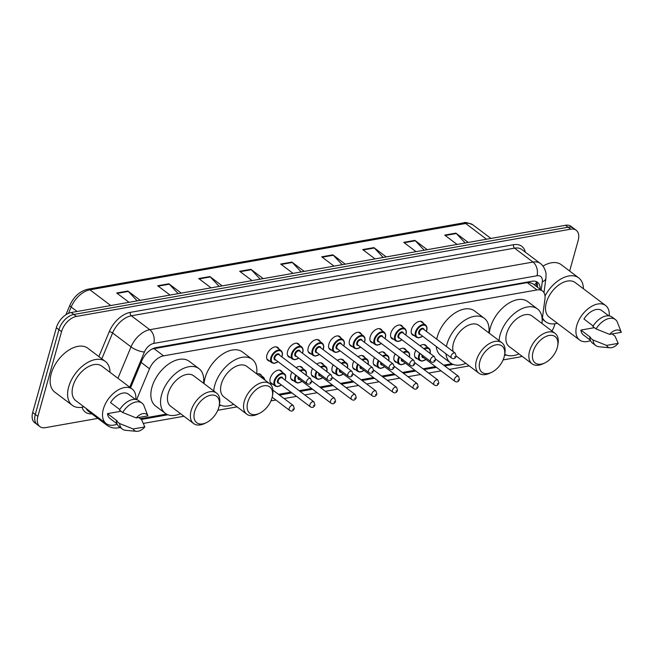 <?xml version="1.0" encoding="UTF-8"?>
<svg xmlns="http://www.w3.org/2000/svg" width="654" height="654" viewBox="0 0 654 654"><rect width="100%" height="100%" fill="white"/><g stroke="black" fill="none" stroke-linecap="round" stroke-linejoin="round"><path stroke-width="0.98" d="M269.669 361.098A8.142 4.921 -53 0 1 267.993 360.477A8.142 4.921 -53 0 1 266.93 355.032A8.142 4.921 -53 0 1 271.786 348.271A8.142 4.921 -53 0 1 277.803 347.478A8.142 4.921 -53 0 1 278.857 348.917M290.319 357.452A8.142 4.921 -53 0 1 288.643 356.831A8.142 4.921 -53 0 1 287.588 351.386A8.142 4.921 -53 0 1 292.436 344.625A8.142 4.921 -53 0 1 298.453 343.832A8.142 4.921 -53 0 1 299.507 345.271M310.969 353.806A8.142 4.921 -53 0 1 309.301 353.185A8.142 4.921 -53 0 1 308.238 347.74A8.142 4.921 -53 0 1 313.086 340.979A8.142 4.921 -53 0 1 319.103 340.194A8.142 4.921 -53 0 1 320.166 341.625M331.619 350.168A8.142 4.921 -53 0 1 329.951 349.538A8.142 4.921 -53 0 1 328.888 344.094A8.142 4.921 -53 0 1 333.736 337.341A8.142 4.921 -53 0 1 339.753 336.548A8.142 4.921 -53 0 1 340.816 337.979M352.269 346.522A8.142 4.921 -53 0 1 350.601 345.892A8.142 4.921 -53 0 1 349.538 340.448A8.142 4.921 -53 0 1 354.386 333.695A8.142 4.921 -53 0 1 360.403 332.902A8.142 4.921 -53 0 1 361.466 334.341M372.919 342.876A8.142 4.921 -53 0 1 371.251 342.246A8.142 4.921 -53 0 1 370.189 336.802A8.142 4.921 -53 0 1 375.036 330.049A8.142 4.921 -53 0 1 381.053 329.256A8.142 4.921 -53 0 1 382.116 330.695M393.577 339.23A8.142 4.921 -53 0 1 391.901 338.6A8.142 4.921 -53 0 1 390.839 333.164A8.142 4.921 -53 0 1 395.686 326.403A8.142 4.921 -53 0 1 401.703 325.61A8.142 4.921 -53 0 1 402.766 327.049M414.227 335.584A8.142 4.921 -53 0 1 412.551 334.962A8.142 4.921 -53 0 1 411.489 329.518A8.142 4.921 -53 0 1 416.336 322.757A8.142 4.921 -53 0 1 422.353 321.964A8.142 4.921 -53 0 1 423.416 323.403M272.996 384.348A8.142 4.921 -53 0 1 271.32 383.726A8.142 4.921 -53 0 1 270.257 378.282A8.142 4.921 -53 0 1 275.113 371.521A8.142 4.921 -53 0 1 281.122 370.728A8.142 4.921 -53 0 1 282.185 372.167M293.646 380.702A8.142 4.921 -53 0 1 291.97 380.08A8.142 4.921 -53 0 1 290.907 374.636A8.142 4.921 -53 0 1 291.937 372.167M296.09 367.654A8.142 4.921 -53 0 1 301.772 367.082A8.142 4.921 -53 0 1 302.835 368.521M314.296 377.064A8.142 4.921 -53 0 1 312.62 376.434A8.142 4.921 -53 0 1 311.557 370.99A8.142 4.921 -53 0 1 312.587 368.521M316.74 364.008A8.142 4.921 -53 0 1 322.43 363.444A8.142 4.921 -53 0 1 323.485 364.875M334.946 373.418A8.142 4.921 -53 0 1 333.27 372.788A8.142 4.921 -53 0 1 332.207 367.344A8.142 4.921 -53 0 1 333.238 364.875M337.399 360.362A8.142 4.921 -53 0 1 343.08 359.798A8.142 4.921 -53 0 1 344.135 361.237M256.842 373.982A8.142 4.921 -53 0 1 260.472 374.374A8.142 4.921 -53 0 1 261.535 375.813M355.596 369.772A8.142 4.921 -53 0 1 353.92 369.142A8.142 4.921 -53 0 1 352.858 363.698A8.142 4.921 -53 0 1 353.888 361.229M358.049 356.724A8.142 4.921 -53 0 1 363.73 356.152A8.142 4.921 -53 0 1 364.785 357.591M376.246 366.126A8.142 4.921 -53 0 1 374.57 365.496A8.142 4.921 -53 0 1 373.516 360.052A8.142 4.921 -53 0 1 374.538 357.591M378.699 353.078A8.142 4.921 -53 0 1 384.38 352.506A8.142 4.921 -53 0 1 385.435 353.945M396.896 362.479A8.142 4.921 -53 0 1 395.229 361.858A8.142 4.921 -53 0 1 394.166 356.414A8.142 4.921 -53 0 1 395.188 353.945M399.349 349.432A8.142 4.921 -53 0 1 405.03 348.86A8.142 4.921 -53 0 1 406.093 350.299M417.546 358.833A8.142 4.921 -53 0 1 415.879 358.212A8.142 4.921 -53 0 1 414.816 352.768A8.142 4.921 -53 0 1 415.838 350.299M419.999 345.786A8.142 4.921 -53 0 1 425.68 345.214A8.142 4.921 -53 0 1 426.743 346.653M542.182 319.642L544.954 298.943A15.263 9.23 127 0 0 542.493 291.005L532.724 283.64L529.07 282.471L527.271 282.61L151.973 349.032M140.283 418.691A15.263 9.23 127 0 0 141.076 418.585L166.476 414.096M542.493 291.005A15.263 9.23 127 0 0 536.991 289.943L163.582 355.858A15.263 9.23 127 0 0 149.521 368.742L136.629 399.627M278.473 394.329L290.916 392.138M299.123 390.683L311.566 388.492M319.773 387.037L332.216 384.846M340.423 383.399L352.866 381.2M361.073 379.753L373.516 377.554M381.732 376.107L394.166 373.908M402.382 372.461L414.816 370.262M423.032 368.815L435.466 366.624M443.682 365.169L451.783 363.738M97.871 418.388L45.363 427.659A15.263 9.23 -53 0 1 39.869 426.596A15.263 9.23 -53 0 1 37.875 416.394L61.541 331.635A15.263 9.23 -53 0 1 76.42 316.422L570.697 229.178A15.263 9.23 -53 0 1 576.19 230.241A15.263 9.23 -53 0 1 578.177 240.451L569.642 271.026M554.919 323.755L554.518 325.202A15.263 9.23 -53 0 1 551.902 330.981M39.869 426.596L34.695 422.697A15.263 9.23 -53 0 1 32.7 412.486L56.367 327.736L58.95 329.69A15.263 9.23 -53 0 1 73.828 314.468L568.105 227.224A15.263 9.23 -53 0 1 573.599 228.287A15.263 9.23 -53 0 0 568.105 227.224L73.828 314.468A15.263 9.23 -53 0 0 58.95 329.69L35.291 414.44L58.95 329.69L61.541 331.635M37.278 424.65A15.263 9.23 -53 0 1 35.291 414.44A15.263 9.23 -53 0 0 37.278 424.65M540.122 289.223A15.263 9.23 127 0 0 537.555 282.315A15.263 9.23 127 0 0 532.062 281.253L156.012 347.626A15.263 9.23 127 0 0 141.943 360.517L130.555 387.814M536.125 281.531A15.263 9.23 -53 0 1 537.531 287.269M56.367 327.736A15.263 9.23 -53 0 1 71.245 312.514L565.522 225.278A15.263 9.23 -53 0 1 571.016 226.333L576.19 230.241M383.187 257.455L374.325 247.997A4.071 2.722 -100 0 0 373.892 247.604L386.236 256.916M375.053 258.894L362.708 249.583L373.892 247.604M424.193 250.22L415.331 240.762A4.071 2.722 -100 0 0 414.898 240.37L427.234 249.681M416.05 251.659L403.714 242.348L414.898 240.37M465.198 242.986L456.337 233.527A4.071 2.722 -100 0 0 455.895 233.135L468.239 242.446M457.056 244.416L444.712 235.105L455.895 233.135M260.178 279.168L251.316 269.71A4.071 2.722 -100 0 0 250.883 269.317L263.227 278.629M252.043 280.607L239.699 271.296L250.883 269.317M219.18 286.403L210.31 276.953A4.071 2.722 -100 0 0 209.877 276.56L222.221 285.872M211.038 287.842L198.693 278.53L209.877 276.56M178.174 293.646L169.312 284.188A4.071 2.722 -100 0 0 168.879 283.795L181.215 293.106M170.032 295.077L157.696 285.765L168.879 283.795M137.168 300.881L128.307 291.422A4.071 2.722 -100 0 0 127.873 291.03L140.218 300.341M129.034 302.32L116.69 293.008L127.873 291.03M342.189 264.69L333.327 255.24A4.071 2.722 -100 0 0 332.886 254.847L345.23 264.159M334.047 266.129L321.703 256.818L332.886 254.847M301.183 271.933L292.322 262.475A4.071 2.722 -100 0 0 291.888 262.082L304.224 271.394M293.041 273.364L280.705 264.053L291.888 262.082M83.949 406.804A27.468 16.603 -53 0 1 72.251 405.3A27.468 16.603 -53 0 1 68.662 386.931A27.468 16.603 -53 0 1 85.036 364.123A27.468 16.603 -53 0 1 105.335 361.449A27.468 16.603 -53 0 1 109.995 372.289M72.251 405.3L54.781 392.122A27.468 16.603 -53 0 1 51.2 373.753A27.468 16.603 -53 0 1 67.575 350.945A27.468 16.603 -53 0 1 87.873 348.271L105.335 361.449M117.148 424.168A21.615 13.072 -53 0 1 106.169 423.571A21.615 13.072 -53 0 1 103.348 409.11A21.615 13.072 -53 0 1 116.24 391.166A21.615 13.072 -53 0 1 132.214 389.056A21.615 13.072 -53 0 1 135.803 399.447M106.169 423.571L75.774 400.632A21.615 13.072 -53 0 1 72.946 386.171A21.615 13.072 -53 0 1 85.838 368.227A21.615 13.072 -53 0 1 101.811 366.117L132.214 389.056M119.772 409.543L110.567 402.594A15.263 9.23 -53 0 1 128.388 394.133L135.353 399.398M136.261 417.931A10.17 6.148 -53 0 1 147.902 415.879L136.261 417.931L122.69 412.502A16.276 9.843 -53 0 1 141.934 403.085A16.276 9.843 -53 0 1 144.068 405.987L147.902 415.879M122.69 412.502L119.453 410.058A16.276 9.843 -53 0 1 138.697 400.649L141.934 403.085M136.523 431.329A10.17 6.148 -53 0 1 133.179 428.967L144.82 426.915A10.17 6.148 -53 0 1 136.523 431.329L125.699 430.324A16.276 9.843 -53 0 1 122.323 429.073A16.276 9.843 -53 0 1 119.608 423.539L116.379 421.094L117.189 420.947L107.485 413.63L121.023 411.243M116.968 423.759L110.003 418.495A15.263 9.23 -53 0 1 107.485 413.63M138.713 417.497L141.566 419.655L144.82 426.915M133.179 428.967L119.608 423.539M122.323 429.073L119.093 426.629A16.276 9.843 -53 0 1 116.379 421.094M218.828 407.401A16.53 9.998 -53 0 1 206.288 422.697A16.53 9.998 -53 0 1 194.598 411.677A16.53 9.998 -53 0 1 209.909 395.368A16.53 9.998 -53 0 1 219.254 405.521A16.53 9.998 -53 0 1 218.828 407.401M206.288 422.697L204.604 423.506A19.072 11.535 -53 0 1 193.609 423.547A19.072 11.535 -53 0 1 191.123 410.786A19.072 11.535 -53 0 1 202.487 394.951A19.072 11.535 -53 0 1 216.588 393.095A19.072 11.535 -53 0 1 219.564 403.682L219.254 405.521M216.588 393.095L193.625 375.764A19.072 11.535 127 0 0 179.523 377.62A19.072 11.535 127 0 0 168.16 393.463A19.072 11.535 127 0 0 170.645 406.216L193.609 423.547M180.52 413.671A27.975 16.914 -53 0 1 165.282 413.328A27.975 16.914 -53 0 1 161.636 394.607A27.975 16.914 -53 0 1 178.313 371.382A27.975 16.914 -53 0 1 198.988 368.66A27.975 16.914 -53 0 1 203.5 383.219M165.282 413.328L155.578 406.003A27.975 16.914 -53 0 1 151.932 387.291A27.975 16.914 -53 0 1 168.609 364.057A27.975 16.914 -53 0 1 189.284 361.335L198.988 368.66M271.982 398.016A16.53 9.998 -53 0 1 259.442 413.32A16.53 9.998 -53 0 1 247.752 402.292A16.53 9.998 -53 0 1 263.063 385.983A16.53 9.998 -53 0 1 272.407 396.136A16.53 9.998 -53 0 1 271.982 398.016M259.442 413.32L257.758 414.121A19.072 11.535 -53 0 1 246.762 414.162A19.072 11.535 -53 0 1 244.277 401.401A19.072 11.535 -53 0 1 255.64 385.566A19.072 11.535 -53 0 1 269.742 383.71A19.072 11.535 -53 0 1 272.718 394.297L272.407 396.136M269.742 383.71L246.779 366.387A19.072 11.535 127 0 0 232.685 368.243A19.072 11.535 127 0 0 221.314 384.078A19.072 11.535 127 0 0 223.799 396.839L246.762 414.162M233.674 404.286A27.975 16.914 -53 0 1 219.409 404.589M213.76 390.961A27.975 16.914 -53 0 1 214.79 385.231A27.975 16.914 -53 0 1 231.467 361.997A27.975 16.914 -53 0 1 252.142 359.275A27.975 16.914 -53 0 1 256.654 373.835M204.056 383.636A27.975 16.914 -53 0 1 205.086 377.906A27.975 16.914 -53 0 1 221.763 354.681A27.975 16.914 -53 0 1 242.438 351.958L252.142 359.275M504.136 357.043A16.53 9.998 -53 0 1 491.595 372.339A16.53 9.998 -53 0 1 479.905 361.319A16.53 9.998 -53 0 1 495.217 345.01A16.53 9.998 -53 0 1 504.561 355.163A16.53 9.998 -53 0 1 504.136 357.043M491.595 372.339L489.911 373.148A19.072 11.535 -53 0 1 478.916 373.189A19.072 11.535 -53 0 1 476.423 360.428A19.072 11.535 -53 0 1 487.794 344.593A19.072 11.535 -53 0 1 501.896 342.737A19.072 11.535 -53 0 1 504.872 353.323L504.561 355.163M501.896 342.737L478.932 325.406A19.072 11.535 127 0 0 464.831 327.262A19.072 11.535 127 0 0 453.467 343.105A19.072 11.535 127 0 0 453.165 351.582M465.828 363.313A27.975 16.914 -53 0 1 450.59 362.97A27.975 16.914 -53 0 1 445.954 353.789M446.404 346.481A27.975 16.914 -53 0 1 446.944 344.249A27.975 16.914 -53 0 1 463.612 321.024A27.975 16.914 -53 0 1 484.295 318.302A27.975 16.914 -53 0 1 488.808 332.861M450.59 362.97L440.886 355.645A27.975 16.914 -53 0 1 436.251 346.473M436.7 339.164A27.975 16.914 -53 0 1 437.24 336.933A27.975 16.914 -53 0 1 453.917 313.699A27.975 16.914 -53 0 1 474.591 310.977L484.295 318.302M557.29 347.658A16.53 9.998 -53 0 1 544.749 362.962A16.53 9.998 -53 0 1 533.059 351.934A16.53 9.998 -53 0 1 548.371 335.625A16.53 9.998 -53 0 1 557.715 345.778A16.53 9.998 -53 0 1 557.29 347.658M544.749 362.962L543.065 363.763A19.072 11.535 -53 0 1 532.07 363.804A19.072 11.535 -53 0 1 529.585 351.043A19.072 11.535 -53 0 1 540.948 335.208A19.072 11.535 -53 0 1 555.05 333.352A19.072 11.535 -53 0 1 558.025 343.939L557.715 345.778M555.05 333.352L532.086 316.021A19.072 11.535 127 0 0 517.993 317.885A19.072 11.535 127 0 0 506.621 333.72A19.072 11.535 127 0 0 509.106 346.481L532.07 363.804M518.982 353.928A27.975 16.914 -53 0 1 504.716 354.231M499.067 340.603A27.975 16.914 -53 0 1 500.097 334.873A27.975 16.914 -53 0 1 516.774 311.639A27.975 16.914 -53 0 1 537.449 308.917A27.975 16.914 -53 0 1 541.962 323.477M489.364 333.278A27.975 16.914 -53 0 1 490.394 327.548A27.975 16.914 -53 0 1 507.071 304.323A27.975 16.914 -53 0 1 527.745 301.6L537.449 308.917M557.347 323.248A27.468 16.603 -53 0 1 545.649 321.743A27.468 16.603 -53 0 1 542.436 317.746M590.546 340.611A21.615 13.072 -53 0 1 579.575 340.015A21.615 13.072 -53 0 1 576.754 325.553A21.615 13.072 -53 0 1 589.638 307.609A21.615 13.072 -53 0 1 605.612 305.5A21.615 13.072 -53 0 1 609.201 315.89M579.575 340.015L549.172 317.076A21.615 13.072 -53 0 1 546.352 302.614A21.615 13.072 -53 0 1 559.235 284.67A21.615 13.072 -53 0 1 575.209 282.561L605.612 305.5M593.178 325.986L583.965 319.038A15.263 9.23 -53 0 1 601.786 310.576L608.751 315.833M609.659 334.374A10.17 6.148 -53 0 1 621.3 332.322L609.659 334.374L596.088 328.937A16.276 9.843 -53 0 1 615.332 319.528A16.276 9.843 -53 0 1 617.466 322.43L621.3 332.322M596.088 328.937L592.859 326.501A16.276 9.843 -53 0 1 612.103 317.084L615.332 319.528M609.92 347.773A10.17 6.148 -53 0 1 606.577 345.41L618.218 343.358A10.17 6.148 -53 0 1 609.92 347.773L599.097 346.767A16.276 9.843 -53 0 1 595.729 345.516A16.276 9.843 -53 0 1 593.006 339.974L589.777 337.538L590.587 337.39L580.891 330.074L594.421 327.679M590.374 340.203L583.401 334.938A15.263 9.23 -53 0 1 580.891 330.074M545.019 296A27.468 16.603 -53 0 1 578.733 277.893A27.468 16.603 -53 0 1 583.393 288.733M542.967 266.096A27.468 16.603 -53 0 1 561.271 264.715L578.733 277.893M612.111 333.941L614.973 336.099L618.218 343.358M606.577 345.41L593.006 339.974M595.729 345.516L592.491 343.072A16.276 9.843 -53 0 1 589.777 337.538M529.225 281.751A15.263 10.194 80 0 1 529.07 282.471M536.566 282.226A15.263 8.289 -172.4 0 1 534.269 284.809M141.15 362.43L149.521 368.742M153.862 348.517L163.582 355.858M527.271 282.61L536.991 289.943M119.944 427.275A10.17 6.793 -100 0 1 118.456 427.814C114.188 428.542 110.338 427.675 106.896 425.206A20.348 12.303 -53 0 1 104.591 422.378M91.912 413.892A22.89 13.84 -53 0 1 82.044 407.229M86.156 408.472A20.348 12.303 127 0 0 88.462 411.292L106.896 425.206M98.868 356.569L109.251 331.692A22.89 13.84 -53 0 1 130.35 312.359L513.553 244.719A22.89 13.84 -53 0 1 525.326 252.158M76.42 316.422L71.245 312.514M37.875 416.394L32.7 412.486M570.697 229.178L565.522 225.278M117.933 378.282L131.029 346.882L112.594 332.968L101.82 358.801M541.193 290.033L542.305 281.768A10.17 6.148 127 0 0 536.999 275.767L153.788 343.407A10.17 6.148 127 0 0 144.411 351.999A10.17 3.164 -157.4 0 1 131.029 346.882A20.348 12.303 -53 0 1 149.782 329.698L131.348 315.784A20.348 12.303 127 0 0 112.594 332.968A2.542 0.793 22.6 0 0 109.251 331.692M153.788 343.407A10.17 6.793 -100 0 0 149.782 329.698L532.994 262.058L514.559 248.144L131.348 315.784A2.542 1.7 80 0 1 130.35 312.359M536.999 275.767A10.17 6.793 -100 0 0 532.994 262.058A20.348 12.303 -53 0 1 540.318 263.472L521.884 249.566A20.348 12.303 127 0 0 514.559 248.144A2.542 1.7 80 0 1 513.553 244.719M144.411 351.999L129.729 387.184M141.321 419.467L167.931 414.775M219.221 405.717L221.085 405.39M279.471 395.081L291.913 392.891M300.121 391.435L312.563 389.244M320.771 387.797L333.213 385.598M341.429 384.151L353.863 381.952M362.079 380.505L374.513 378.306M382.729 376.859L395.163 374.66M403.379 373.213L415.813 371.022M424.029 369.567L436.463 367.376M444.679 365.921L453.238 364.417M504.528 355.359L506.392 355.032M543.981 292.69L545.918 278.236A10.17 5.526 -172.4 0 1 542.305 281.768M522.178 356.34L519.546 357.019A10.17 6.793 -100 0 0 521.737 356.005M110.763 305.541L89.917 289.812A5.085 3.401 -100 0 0 87.8 289.215L463.539 222.891A5.085 3.401 80 0 1 465.656 223.488L89.917 289.812A20.348 12.303 127 0 0 71.163 306.996A5.085 1.586 -157.4 0 1 69.921 305.156C73.927 296.491 79.886 291.177 87.8 289.215M463.539 222.891C464.61 221.935 467.757 222.605 472.981 224.902A20.348 12.303 127 0 0 465.656 223.488L486.502 239.217M77.107 311.484L71.163 306.996L68.507 313.356M292.322 262.475L281.204 264.437M251.316 269.71L240.206 271.672M210.31 276.953L199.2 278.915M169.312 284.188L158.194 286.15M128.307 291.422L117.197 293.384M333.327 255.24L322.209 257.202M374.325 247.997L363.215 249.959M415.331 240.762L404.213 242.724M456.337 233.527L445.219 235.489M260.807 376.966A7.627 4.611 -53 0 1 263.726 377.464L265.115 380.219M264.862 380.023A7.12 4.308 127 0 0 261.6 377.571M289.24 408.358A3.049 1.848 -53 0 1 291.055 405.823A3.049 1.848 -53 0 1 293.311 405.529L294.292 408.578C293.237 411.104 291.684 411.709 289.632 410.401A3.049 1.848 -53 0 1 289.24 408.358M293.466 409.118L292.714 409.249L293.466 409.118M270.257 382.288L275.187 385.999A7.627 4.611 -53 0 1 274.19 380.898A7.627 4.611 -53 0 1 278.735 374.562A7.627 4.611 -53 0 1 284.376 373.818C285.667 374.66 286.043 376.426 285.487 379.124L285.144 380.137M285.046 380.064A7.12 4.308 127 0 0 285.324 379.238A7.12 4.308 127 0 0 281.833 373.974A7.12 4.308 127 0 0 274.884 381.078A7.12 4.308 127 0 0 276.053 385.999A7.12 4.308 127 0 0 281.367 384.936M279.152 383.26A3.564 2.15 -53 0 1 277.492 380.62A3.564 2.15 -53 0 1 280.362 377.252A3.564 2.15 -53 0 1 282.83 378.388M313.961 401.883L282.266 377.963A3.049 1.848 127 0 0 280.01 378.257A3.049 1.848 127 0 0 278.187 380.791A3.049 1.848 127 0 0 278.588 382.835L310.282 406.755A3.049 1.848 -53 0 1 309.89 404.712A3.049 1.848 -53 0 1 311.705 402.177A3.049 1.848 -53 0 1 313.961 401.883L314.942 404.932C313.887 407.458 312.334 408.063 310.282 406.755M314.116 405.472L313.364 405.603L314.116 405.472M290.907 378.641L295.837 382.361A7.627 4.611 -53 0 1 294.84 377.252A7.627 4.611 -53 0 1 295.747 375.044M299.941 370.565A7.627 4.611 -53 0 1 305.026 370.18C306.317 371.014 306.693 372.78 306.137 375.486M306.072 375.192A7.12 4.308 127 0 0 300.57 371.031M296.327 375.478A7.12 4.308 127 0 0 295.534 377.432A7.12 4.308 127 0 0 296.703 382.353A7.12 4.308 127 0 0 302.025 381.29M299.802 379.614A3.564 2.15 -53 0 1 298.142 376.974A3.564 2.15 -53 0 1 298.175 376.876M298.796 377.342A3.049 1.848 127 0 0 299.238 379.189L330.932 403.109A3.049 1.848 -53 0 1 330.54 401.066A3.049 1.848 -53 0 1 332.355 398.531A3.049 1.848 -53 0 1 334.611 398.237L335.6 401.286C334.537 403.812 332.984 404.417 330.932 403.109M334.766 401.826L334.014 401.957L334.766 401.826M311.566 374.995L316.487 378.715A7.627 4.611 -53 0 1 315.49 373.606A7.627 4.611 -53 0 1 316.397 371.398M320.591 366.919A7.627 4.611 -53 0 1 325.676 366.534C326.967 367.368 327.343 369.134 326.787 371.84M326.722 371.546A7.12 4.308 127 0 0 321.22 367.385M316.977 371.832A7.12 4.308 127 0 0 316.184 373.786A7.12 4.308 127 0 0 317.353 378.707A7.12 4.308 127 0 0 322.675 377.644M320.452 375.968A3.564 2.15 -53 0 1 318.792 373.328A3.564 2.15 -53 0 1 318.825 373.23M319.446 373.696A3.049 1.848 127 0 0 319.888 375.543L351.582 399.463A3.049 1.848 -53 0 1 351.19 397.419A3.049 1.848 -53 0 1 353.005 394.885A3.049 1.848 -53 0 1 355.261 394.591L356.25 397.648C355.187 400.166 353.634 400.771 351.582 399.463M355.416 398.18L354.672 398.311L355.416 398.18M332.216 371.349L337.137 375.069A7.627 4.611 -53 0 1 336.14 369.968A7.627 4.611 -53 0 1 337.047 367.752M341.241 363.272A7.627 4.611 -53 0 1 346.326 362.888C347.626 363.722 347.993 365.496 347.438 368.194M347.38 367.9A7.12 4.308 127 0 0 341.87 363.738M337.627 368.186A7.12 4.308 127 0 0 336.835 370.139A7.12 4.308 127 0 0 338.004 375.069A7.12 4.308 127 0 0 343.325 373.998M341.102 372.322A3.564 2.15 -53 0 1 339.451 369.682A3.564 2.15 -53 0 1 339.475 369.584M340.096 370.05A3.049 1.848 127 0 0 340.538 371.905L372.24 395.817A3.049 1.848 -53 0 1 371.84 393.773A3.049 1.848 -53 0 1 373.655 391.239A3.049 1.848 -53 0 1 375.911 390.945L376.9 394.002C375.846 396.52 374.284 397.125 372.24 395.817M376.066 394.534L375.322 394.664L376.066 394.534M352.866 367.703L357.787 371.423A7.627 4.611 -53 0 1 356.79 366.322A7.627 4.611 -53 0 1 357.697 364.106M361.899 359.626A7.627 4.611 -53 0 1 366.976 359.242C368.276 360.076 368.643 361.85 368.096 364.548M368.03 364.253A7.12 4.308 127 0 0 362.52 360.101M358.278 364.54A7.12 4.308 127 0 0 357.485 366.493A7.12 4.308 127 0 0 358.654 371.423A7.12 4.308 127 0 0 363.976 370.352M361.752 368.684A3.564 2.15 -53 0 1 360.101 366.036A3.564 2.15 -53 0 1 360.125 365.938M360.746 366.404A3.049 1.848 127 0 0 361.188 368.259L392.891 392.171A3.049 1.848 -53 0 1 392.49 390.127A3.049 1.848 -53 0 1 394.305 387.601A3.049 1.848 -53 0 1 396.561 387.299L397.55 390.356C396.496 392.874 394.942 393.479 392.891 392.171M396.716 390.888L395.972 391.027L396.716 390.888M373.516 364.065L378.437 367.777A7.627 4.611 -53 0 1 377.44 362.676A7.627 4.611 -53 0 1 378.347 360.46M382.549 355.98A7.627 4.611 -53 0 1 387.626 355.596C388.926 356.43 389.293 358.204 388.746 360.902M388.68 360.607A7.12 4.308 127 0 0 383.17 356.455M378.928 360.894A7.12 4.308 127 0 0 378.143 362.856A7.12 4.308 127 0 0 379.304 367.777A7.12 4.308 127 0 0 384.626 366.714M382.402 365.038A3.564 2.15 -53 0 1 380.751 362.39A3.564 2.15 -53 0 1 380.775 362.291M381.396 362.757A3.049 1.848 127 0 0 381.846 364.613L413.541 388.525A3.049 1.848 -53 0 1 413.14 386.489A3.049 1.848 -53 0 1 414.963 383.955A3.049 1.848 -53 0 1 417.211 383.653L418.2 386.71C417.146 389.228 415.592 389.833 413.541 388.525M417.366 387.25L416.623 387.381L417.366 387.25M394.166 360.419L399.087 364.131A7.627 4.611 -53 0 1 398.09 359.03A7.627 4.611 -53 0 1 398.997 356.814M403.199 352.334A7.627 4.611 -53 0 1 408.284 351.95C409.576 352.792 409.944 354.558 409.396 357.256M409.33 356.961A7.12 4.308 127 0 0 403.82 352.808M399.578 357.256A7.12 4.308 127 0 0 398.793 359.209A7.12 4.308 127 0 0 399.954 364.131A7.12 4.308 127 0 0 405.276 363.068M403.052 361.392A3.564 2.15 -53 0 1 401.401 358.744A3.564 2.15 -53 0 1 401.425 358.645M402.047 359.12A3.049 1.848 127 0 0 402.496 360.967L434.191 384.879A3.049 1.848 -53 0 1 433.79 382.843A3.049 1.848 -53 0 1 435.613 380.309A3.049 1.848 -53 0 1 437.869 380.007L438.85 383.064C437.796 385.582 436.243 386.195 434.191 384.879M438.016 383.604L437.273 383.734L438.016 383.604M414.816 356.773L419.737 360.485A7.627 4.611 -53 0 1 418.748 355.384A7.627 4.611 -53 0 1 419.655 353.168M423.849 348.688A7.627 4.611 -53 0 1 428.934 348.304C430.226 349.146 430.594 350.912 430.046 353.61M429.98 353.315A7.12 4.308 127 0 0 424.471 349.162M420.228 353.61A7.12 4.308 127 0 0 419.443 355.563A7.12 4.308 127 0 0 420.604 360.485A7.12 4.308 127 0 0 425.926 359.422M423.702 357.746A3.564 2.15 -53 0 1 422.051 355.106A3.564 2.15 -53 0 1 422.075 354.999M422.697 355.474A3.049 1.848 127 0 0 423.146 357.321L454.841 381.241A3.049 1.848 -53 0 1 454.44 379.197A3.049 1.848 -53 0 1 456.263 376.663A3.049 1.848 -53 0 1 458.519 376.369L459.5 379.418C458.446 381.944 456.893 382.549 454.841 381.241M458.667 379.958L457.923 380.088L458.667 379.958M278.146 361.76L273.944 363.42L271.86 362.749A7.627 4.611 -53 0 1 270.862 357.648A7.627 4.611 -53 0 1 275.416 351.312A7.627 4.611 -53 0 1 281.048 350.569L276.127 346.857M281.719 356.814A7.12 4.308 127 0 0 281.997 355.989A7.12 4.308 127 0 0 278.506 350.724A7.12 4.308 127 0 0 271.557 357.828A7.12 4.308 127 0 0 272.726 362.749A7.12 4.308 127 0 0 278.048 361.687M275.825 360.011A3.564 2.15 -53 0 1 274.173 357.37A3.564 2.15 -53 0 1 277.034 354.002A3.564 2.15 -53 0 1 279.503 355.138M278.939 354.713A3.049 1.848 127 0 0 276.683 355.008A3.049 1.848 127 0 0 274.868 357.542A3.049 1.848 127 0 0 275.26 359.586L306.963 383.506A3.049 1.848 -53 0 1 306.562 381.462A3.049 1.848 -53 0 1 308.377 378.928A3.049 1.848 -53 0 1 310.634 378.633L278.939 354.713M310.045 382.353L310.789 382.222L310.045 382.353M298.796 358.114L294.594 359.774L292.51 359.111A7.627 4.611 -53 0 1 291.512 354.002A7.627 4.611 -53 0 1 296.066 347.666A7.627 4.611 -53 0 1 301.698 346.922L296.777 343.211M302.377 353.168A7.12 4.308 127 0 0 302.647 352.343A7.12 4.308 127 0 0 299.156 347.078A7.12 4.308 127 0 0 292.207 354.182A7.12 4.308 127 0 0 293.376 359.103A7.12 4.308 127 0 0 298.698 358.04M296.475 356.365A3.564 2.15 -53 0 1 294.823 353.724A3.564 2.15 -53 0 1 297.684 350.356A3.564 2.15 -53 0 1 300.153 351.492M299.589 351.067A3.049 1.848 127 0 0 297.333 351.362A3.049 1.848 127 0 0 295.518 353.896A3.049 1.848 127 0 0 295.919 355.94L327.613 379.86A3.049 1.848 -53 0 1 327.213 377.816A3.049 1.848 -53 0 1 329.036 375.282A3.049 1.848 -53 0 1 331.284 374.987L299.589 351.067M330.695 378.707L331.439 378.576L330.695 378.707M319.446 354.468L315.244 356.128L313.16 355.465A7.627 4.611 -53 0 1 312.162 350.356A7.627 4.611 -53 0 1 316.716 344.02A7.627 4.611 -53 0 1 322.357 343.285L317.427 339.565M323.027 349.522A7.12 4.308 127 0 0 323.297 348.696A7.12 4.308 127 0 0 319.806 343.432A7.12 4.308 127 0 0 312.865 350.536A7.12 4.308 127 0 0 314.026 355.457A7.12 4.308 127 0 0 319.348 354.394M317.125 352.719A3.564 2.15 -53 0 1 315.473 350.078A3.564 2.15 -53 0 1 318.334 346.71A3.564 2.15 -53 0 1 320.803 347.846M320.239 347.421A3.049 1.848 127 0 0 317.983 347.724A3.049 1.848 127 0 0 316.168 350.258A3.049 1.848 127 0 0 316.569 352.293L348.263 376.214A3.049 1.848 -53 0 1 347.863 374.17A3.049 1.848 -53 0 1 349.686 371.636A3.049 1.848 -53 0 1 351.942 371.341L320.239 347.421M351.345 375.061L352.089 374.93L351.345 375.061M340.096 350.822L335.894 352.481L333.81 351.819A7.627 4.611 -53 0 1 332.812 346.71A7.627 4.611 -53 0 1 337.366 340.382A7.627 4.611 -53 0 1 343.007 339.639L338.077 335.919M343.677 345.876A7.12 4.308 127 0 0 343.947 345.05A7.12 4.308 127 0 0 340.456 339.794A7.12 4.308 127 0 0 333.515 346.89A7.12 4.308 127 0 0 334.676 351.819A7.12 4.308 127 0 0 339.998 350.748M337.775 349.072A3.564 2.15 -53 0 1 336.123 346.432A3.564 2.15 -53 0 1 338.985 343.064A3.564 2.15 -53 0 1 341.453 344.2M340.889 343.775A3.049 1.848 127 0 0 338.641 344.078A3.049 1.848 127 0 0 336.818 346.612A3.049 1.848 127 0 0 337.219 348.647L368.913 372.567A3.049 1.848 -53 0 1 368.513 370.524A3.049 1.848 -53 0 1 370.336 367.989A3.049 1.848 -53 0 1 372.592 367.695L340.889 343.775M371.995 371.415L372.739 371.284L371.995 371.415M360.746 347.176L356.544 348.835L354.46 348.173A7.627 4.611 -53 0 1 353.471 343.072A7.627 4.611 -53 0 1 358.016 336.736A7.627 4.611 -53 0 1 363.657 335.993L358.727 332.273M364.327 342.23A7.12 4.308 127 0 0 364.597 341.404A7.12 4.308 127 0 0 361.106 336.148A7.12 4.308 127 0 0 354.166 343.244A7.12 4.308 127 0 0 355.335 348.173A7.12 4.308 127 0 0 360.648 347.102M358.425 345.426A3.564 2.15 -53 0 1 356.773 342.786A3.564 2.15 -53 0 1 359.635 339.418A3.564 2.15 -53 0 1 362.103 340.554M361.548 340.137A3.049 1.848 127 0 0 359.291 340.432A3.049 1.848 127 0 0 357.468 342.966A3.049 1.848 127 0 0 357.869 345.01L389.563 368.921A3.049 1.848 -53 0 1 389.163 366.878A3.049 1.848 -53 0 1 390.986 364.343A3.049 1.848 -53 0 1 393.242 364.049L361.548 340.137M392.645 367.769L393.389 367.638L392.645 367.769M381.396 343.538L377.195 345.198L375.11 344.527A7.627 4.611 -53 0 1 374.121 339.426A7.627 4.611 -53 0 1 378.666 333.09A7.627 4.611 -53 0 1 384.307 332.346L379.377 328.627M384.977 338.584A7.12 4.308 127 0 0 385.255 337.758A7.12 4.308 127 0 0 381.756 332.502A7.12 4.308 127 0 0 374.816 339.606A7.12 4.308 127 0 0 375.985 344.527A7.12 4.308 127 0 0 381.298 343.456M379.083 341.789A3.564 2.15 -53 0 1 377.423 339.14A3.564 2.15 -53 0 1 380.285 335.772A3.564 2.15 -53 0 1 382.753 336.916M382.198 336.491A3.049 1.848 127 0 0 379.941 336.785A3.049 1.848 127 0 0 378.118 339.32A3.049 1.848 127 0 0 378.519 341.363L410.213 365.275A3.049 1.848 -53 0 1 409.813 363.24A3.049 1.848 -53 0 1 411.636 360.706A3.049 1.848 -53 0 1 413.892 360.403L382.198 336.491M413.295 364.131L414.039 363.992L413.295 364.131M402.047 339.892L397.845 341.552L395.768 340.881A7.627 4.611 -53 0 1 394.771 335.78A7.627 4.611 -53 0 1 399.316 329.444A7.627 4.611 -53 0 1 404.957 328.7L400.027 324.989M405.627 334.946A7.12 4.308 127 0 0 405.905 334.112A7.12 4.308 127 0 0 402.406 328.856A7.12 4.308 127 0 0 395.466 335.96A7.12 4.308 127 0 0 396.635 340.881A7.12 4.308 127 0 0 401.948 339.818M399.733 338.143A3.564 2.15 -53 0 1 398.073 335.494A3.564 2.15 -53 0 1 400.935 332.126A3.564 2.15 -53 0 1 403.404 333.27M402.848 332.845A3.049 1.848 127 0 0 400.591 333.139A3.049 1.848 127 0 0 398.768 335.674A3.049 1.848 127 0 0 399.169 337.717L430.863 361.629A3.049 1.848 -53 0 1 430.463 359.594A3.049 1.848 -53 0 1 432.286 357.059A3.049 1.848 -53 0 1 434.542 356.757L402.848 332.845M433.945 360.485L434.689 360.354L433.945 360.485M422.697 336.246L418.495 337.905L416.418 337.235A7.627 4.611 -53 0 1 415.421 332.134A7.627 4.611 -53 0 1 419.966 325.798A7.627 4.611 -53 0 1 425.607 325.054L420.686 321.343M426.277 331.3A7.12 4.308 127 0 0 426.555 330.466A7.12 4.308 127 0 0 423.056 325.21A7.12 4.308 127 0 0 416.116 332.314A7.12 4.308 127 0 0 417.285 337.235A7.12 4.308 127 0 0 422.598 336.172M420.383 334.496A3.564 2.15 -53 0 1 418.724 331.848A3.564 2.15 -53 0 1 421.585 328.488A3.564 2.15 -53 0 1 424.054 329.624M423.498 329.199A3.049 1.848 127 0 0 421.241 329.493A3.049 1.848 127 0 0 419.418 332.028A3.049 1.848 127 0 0 419.819 334.071L451.513 357.991A3.049 1.848 -53 0 1 451.113 355.948A3.049 1.848 -53 0 1 452.936 353.413A3.049 1.848 -53 0 1 455.192 353.111L423.498 329.199M454.595 356.839L455.339 356.708L454.595 356.839M536.239 286.297L536.738 282.561M545.918 278.236L546.041 274.394C546.327 274.075 545.076 266.742 540.318 263.472M118.456 427.814L120.238 427.495M143.357 423.416L183.946 416.255M217.798 410.279L237.1 406.87M270.952 400.894L275.89 400.027M284.098 398.572L296.54 396.381M304.748 394.926L317.19 392.735M325.398 391.288L337.84 389.089M346.048 387.642L358.49 385.443M366.706 383.996L379.14 381.797M387.356 380.35L399.79 378.151M408.006 376.704L420.44 374.513M428.656 373.058L441.09 370.867M449.306 369.412L469.253 365.897M503.106 359.921L519.546 357.019M65.915 314.754L69.921 305.156M472.981 224.902L490.925 238.44M478.916 373.189L456.206 356.054M545.649 321.743L542.248 319.177M293.311 405.529L272.922 390.136M263.726 377.464L258.804 373.753M289.632 410.401L272.187 397.231M284.376 373.818L279.454 370.107M275.187 385.999L277.271 386.669L281.465 385.01M334.611 398.237L311.729 380.971M305.026 370.18L300.104 366.461M295.837 382.361L297.922 383.023L302.123 381.364M355.261 394.591L332.379 377.325M325.676 366.534L320.754 362.815M316.487 378.715L318.572 379.377L322.774 377.718M375.911 390.945L353.037 373.679M346.326 362.888L341.404 359.169M337.137 375.069L339.222 375.731L343.424 374.072M396.561 387.299L373.687 370.033M366.976 359.242L362.054 355.523M357.787 371.423L359.872 372.085L364.074 370.434M417.211 383.653L394.337 366.395M387.626 355.596L382.704 351.885M378.437 367.777L380.522 368.447L384.724 366.788M437.869 380.007L414.988 362.749M408.284 351.95L403.354 348.239M399.087 364.131L401.172 364.801L405.374 363.142M458.519 376.369L435.638 359.103M428.934 348.304L424.005 344.593M419.737 360.485L421.822 361.155L426.024 359.496M281.817 356.888L282.168 355.874C282.757 353.683 282.389 351.909 281.048 350.569M306.963 383.506C309.015 384.814 310.568 384.209 311.623 381.683L310.634 378.633M271.86 362.749L266.938 359.038M302.475 353.242L302.818 352.236C303.407 350.037 303.039 348.271 301.698 346.922M327.613 379.86C329.665 381.168 331.218 380.563 332.273 378.037L331.284 374.987M292.51 359.111L287.588 355.392M323.125 349.596L323.468 348.59C324.057 346.391 323.689 344.625 322.357 343.285M348.263 376.214C350.315 377.522 351.868 376.917 352.923 374.39L351.942 371.341M313.16 355.465L308.238 351.746M343.775 345.95L344.118 344.944C344.707 342.745 344.339 340.979 343.007 339.639M368.913 372.567C370.965 373.875 372.518 373.271 373.573 370.753L372.592 367.695M333.81 351.819L328.888 348.1M364.425 342.304L364.769 341.298C365.357 339.099 364.989 337.333 363.657 335.993M389.563 368.921C391.615 370.229 393.168 369.624 394.223 367.107L393.242 364.049M354.46 348.173L349.538 344.454M385.075 338.666L385.419 337.652C386.015 335.453 385.639 333.687 384.307 332.346M410.213 365.275C412.265 366.583 413.818 365.978 414.873 363.461L413.892 360.403M375.11 344.527L370.189 340.816M405.725 335.02L406.069 334.006C406.665 331.815 406.289 330.041 404.957 328.7M430.863 361.629C432.915 362.945 434.469 362.332 435.523 359.814L434.542 356.757M395.768 340.881L390.839 337.17M426.375 331.374L426.719 330.36C427.315 328.169 426.939 326.395 425.607 325.054M451.513 357.991C453.565 359.299 455.119 358.694 456.173 356.168L455.192 353.111M416.418 337.235L411.489 333.524"/></g></svg>
